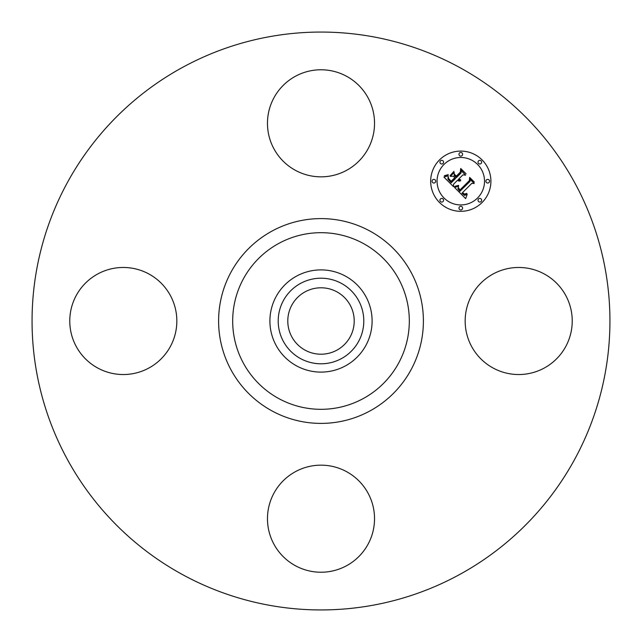<?xml version="1.0" encoding="UTF-8"?>
<svg xmlns="http://www.w3.org/2000/svg" width="642" height="642" viewBox="0 0 642 642"><rect width="100%" height="100%" fill="white"/><g stroke="black" fill="none" stroke-linecap="round" stroke-linejoin="round"><path stroke-width="0.96" d="M471.718 295.336A53.527 53.527 0 0 1 544.36 274.022A53.527 53.527 0 0 1 565.674 346.664A53.527 53.527 0 0 1 493.032 367.978A53.527 53.527 0 0 1 471.718 295.336M182.472 574.566A288.94 288.94 0 0 1 67.434 182.472A288.94 288.94 0 0 1 459.528 67.434A288.94 288.94 0 0 1 574.566 459.528A288.94 288.94 0 0 1 182.472 574.566M345.5 276.156A51.095 51.095 0 0 1 345.5 365.844A51.095 51.095 0 0 1 269.905 321A51.095 51.095 0 0 1 345.5 276.156M341.512 358.557A42.789 42.789 0 0 1 283.443 341.512A42.789 42.789 0 0 1 300.488 283.443A42.789 42.789 0 0 1 358.557 300.488A42.789 42.789 0 0 1 341.512 358.557M336.922 291.853A33.215 33.215 0 0 1 350.147 336.922A33.215 33.215 0 0 1 305.078 350.147A33.215 33.215 0 0 1 291.853 305.078A33.215 33.215 0 0 1 336.922 291.853M295.336 170.282A53.527 53.527 0 0 1 274.022 97.64A53.527 53.527 0 0 1 346.664 76.326A53.527 53.527 0 0 1 367.978 148.968A53.527 53.527 0 0 1 295.336 170.282M170.282 346.664A53.527 53.527 0 0 1 97.64 367.978A53.527 53.527 0 0 1 76.326 295.336A53.527 53.527 0 0 1 148.968 274.022A53.527 53.527 0 0 1 170.282 346.664M346.664 471.718A53.527 53.527 0 0 1 367.978 544.36A53.527 53.527 0 0 1 295.336 565.674A53.527 53.527 0 0 1 274.022 493.032A53.527 53.527 0 0 1 346.664 471.718M439.497 159.914A30.11 30.11 0 0 1 482.086 159.914A30.11 30.11 0 0 1 482.086 202.503A30.11 30.11 0 0 1 439.497 202.503A30.11 30.11 0 0 1 439.497 159.914M444.015 164.432A23.722 23.722 0 0 1 477.568 164.432A23.722 23.722 0 0 1 477.568 197.985A23.722 23.722 0 0 1 444.015 197.985A23.722 23.722 0 0 1 444.015 164.432M454.616 187.504L458.589 186.1L457.906 188.804L459.865 191.348L470.064 181.373L469.984 179.262L474.237 183.516L471.846 183.299L462.585 192.56L464.495 194.117L466.782 193.37L466.79 193.796L464.768 194.55L462.449 192.905L461.887 193.258L464.535 195.393L467.191 194.39L465.659 198.627L454.616 187.504M454.721 186.357L458.637 185.353L455.467 186.589L454.52 186.758L454.721 186.357M458.412 187.665L459.985 189.952L469.35 180.603L469.623 177.377L474.374 182.127L469.88 178.139L469.703 180.803L460.009 190.505L458.412 188.692L458.412 187.665M443.903 177.056L448.22 175.788L447.931 179.054L451.214 182.826L455.571 178.468L455.001 177.906L451.157 181.75L448.702 179.182L448.236 176.927L448.822 178.797L451.182 181.261L454.769 177.673L453.364 176.269L450.307 176.349L454.199 172.449L454.223 175.555L456.35 177.69L461.044 173.003L461.06 170.603L465.627 175.17L462.898 174.865L458.902 178.861L460.675 179.953L458.653 179.11L458.211 179.551L460.595 180.851L458.99 181.116L457.433 180.33L453.501 184.262L453.557 186.718L443.903 177.056M444.328 175.731L448.285 174.608L446.294 175.78L444.328 175.731M453.966 171.326L450.05 175.723L453.966 171.326M456.334 176.109L460.314 172.128L460.707 168.461L466.092 173.846L460.972 169.231L460.659 172.249L456.318 176.59L454.424 174.199L456.334 176.109M440.468 198.948A1.822 1.822 0 0 1 443.052 198.948A1.822 1.822 0 0 1 443.052 201.532A1.822 1.822 0 0 1 440.468 201.532A1.822 1.822 0 0 1 440.468 198.948M440.468 160.885A1.822 1.822 0 0 1 443.052 160.885A1.822 1.822 0 0 1 443.052 163.461A1.822 1.822 0 0 1 440.468 163.461A1.822 1.822 0 0 1 440.468 160.885M432.588 179.92A1.822 1.822 0 0 1 435.164 179.92A1.822 1.822 0 0 1 435.164 182.497A1.822 1.822 0 0 1 432.588 182.497A1.822 1.822 0 0 1 432.588 179.92M478.539 160.885A1.822 1.822 0 0 1 481.115 160.885A1.822 1.822 0 0 1 481.115 163.461A1.822 1.822 0 0 1 478.539 163.461A1.822 1.822 0 0 1 478.539 160.885M459.503 152.997A1.822 1.822 0 0 1 462.079 152.997A1.822 1.822 0 0 1 462.079 155.581A1.822 1.822 0 0 1 459.503 155.581A1.822 1.822 0 0 1 459.503 152.997M481.115 201.532A1.822 1.822 0 0 1 478.539 201.532A1.822 1.822 0 0 1 478.539 198.948A1.822 1.822 0 0 1 481.115 198.948A1.822 1.822 0 0 1 481.115 201.532M462.079 209.412A1.822 1.822 0 0 1 459.503 209.412A1.822 1.822 0 0 1 459.503 206.836A1.822 1.822 0 0 1 462.079 206.836A1.822 1.822 0 0 1 462.079 209.412M489.003 182.497A1.822 1.822 0 0 1 486.419 182.497A1.822 1.822 0 0 1 486.419 179.92A1.822 1.822 0 0 1 489.003 179.92A1.822 1.822 0 0 1 489.003 182.497M363.34 243.495A88.315 88.315 0 0 1 398.505 363.34A88.315 88.315 0 0 1 278.66 398.505A88.315 88.315 0 0 1 243.495 278.66A88.315 88.315 0 0 1 363.34 243.495M370.089 231.136A102.399 102.399 0 0 1 410.864 370.089A102.399 102.399 0 0 1 271.911 410.864A102.399 102.399 0 0 1 231.136 271.911A102.399 102.399 0 0 1 370.089 231.136"/></g></svg>
